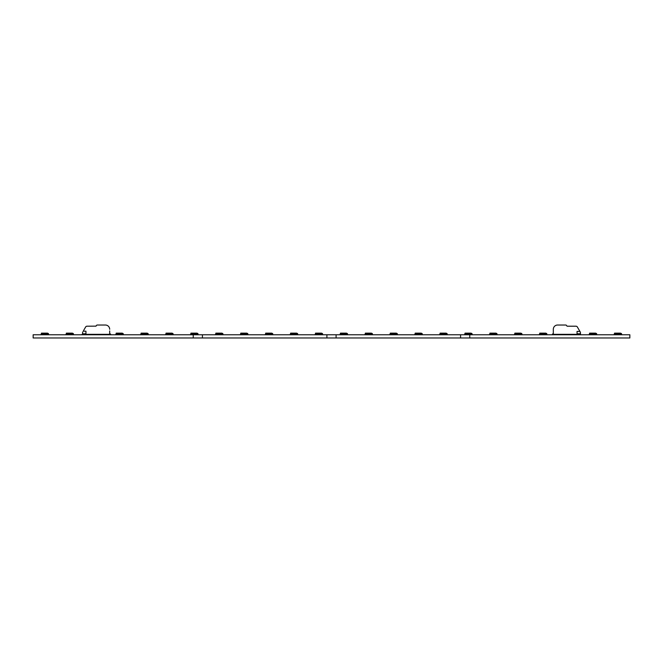 <?xml version="1.0" encoding="UTF-8"?>
<svg xmlns="http://www.w3.org/2000/svg" width="663" height="663" viewBox="0 0 663 663"><rect width="100%" height="100%" fill="white"/><g stroke="black" fill="none" stroke-linecap="round" stroke-linejoin="round"><path stroke-width="0.99" d="M599.592 334.765L602.269 334.765M193.231 334.765L33.15 334.765L33.15 337.973L193.231 337.973L193.231 334.765L629.85 334.765L629.85 337.973L193.231 337.973M352.865 334.765L343.243 334.765M609.106 334.765L607.407 334.765M606.488 334.765L603.985 334.765M300.256 334.765L298.333 334.765M293.709 334.765L292.557 334.765M288.712 334.765L286.573 334.765M285.712 334.765L283.573 334.765M282.72 334.765L280.582 334.765M279.728 334.765L277.59 334.765M274.167 334.765L273.148 334.765M268.175 334.765L267.106 334.765M265.183 334.765L263.045 334.765M262.192 334.765L260.053 334.765M256.656 334.765L256.017 334.765M255.164 334.765L253.026 334.765M249.603 334.765L248.534 334.765M248.575 334.765L242.326 334.765M242.84 334.765L239.335 334.765M238.481 334.765L238.05 334.765M237.197 334.765L235.058 334.765M234.205 334.765L232.489 334.765M231.636 334.765L229.066 334.765M225.652 334.765L223.506 334.765M218.591 334.765L217.522 334.765M217.928 334.765L214.099 334.765M210.701 334.765L210.063 334.765M209.21 334.765L206.641 334.765M205.787 334.765L203.649 334.765M202.795 334.765L199.803 334.765M198.941 334.765L193.538 334.765M189.966 334.765L187.82 334.765M186.966 334.765L184.828 334.765M183.966 334.765L183.121 334.765M182.267 334.765L180.121 334.765M179.259 334.765L177.56 334.765M176.706 334.765L174.56 334.765M168.095 334.765L157.023 334.765M156.17 334.765L143.705 334.765M140.771 334.765L138.202 334.765M137.349 334.765L135.211 334.765M134.357 334.765L132.219 334.765M131.365 334.765L129.227 334.765M114.691 334.765L123.998 334.765M104.63 334.765L103.561 334.765M102.707 334.765L100.561 334.765M99.707 334.765L94.635 334.765M35.504 334.765L40.203 334.765M81.325 334.658L94.635 334.658M103.834 334.658L111.74 334.765M622.656 334.765L627.355 334.765M567.279 334.765L581.675 334.765M551.26 334.765L559.166 334.765M542.359 334.765L547.729 334.765M44.04 334.765L49.244 334.765M40.576 334.765L43.518 334.765M68.96 334.765L74.165 334.765M65.496 334.765L68.43 334.765M140.241 334.765L143.183 334.765M168.626 334.765L173.83 334.765M190.074 334.765L193.008 334.765M218.459 334.765L223.663 334.765M268.283 334.765L273.488 334.765M264.819 334.765L267.761 334.765M293.203 334.765L298.408 334.765M289.739 334.765L292.681 334.765M318.116 334.765L323.32 334.765M314.652 334.765L317.594 334.765M343.036 334.765L348.241 334.765M339.572 334.765L342.506 334.765M367.948 334.765L373.153 334.765M364.484 334.765L367.426 334.765M392.869 334.765L398.073 334.765M389.405 334.765L392.339 334.765M417.781 334.765L422.986 334.765M414.317 334.765L417.259 334.765M442.702 334.765L447.906 334.765M439.238 334.765L442.171 334.765M467.614 334.765L472.818 334.765M464.15 334.765L467.084 334.765M492.534 334.765L497.731 334.765M489.062 334.765L492.004 334.765M517.447 334.765L522.651 334.765M513.982 334.765L516.916 334.765M538.895 334.765L541.837 334.765M560.699 334.765L566.749 334.765M592.192 334.765L597.396 334.765M588.727 334.765L591.669 334.765M617.112 334.765L622.317 334.765M613.648 334.765L616.582 334.765M469.769 337.973L469.769 334.765M460.57 337.973L460.57 334.765M336.1 337.973L336.1 334.765M326.9 337.973L326.9 334.765M202.43 337.973L202.43 334.765M301.035 334.765L318.339 334.765M121.926 334.765L129.625 334.765M531.08 334.765L539.21 334.765M48.44 334.119L41.388 334.119L41.446 333.149L47.438 333.149L48.407 333.58L48.697 334.658M41.388 334.119L41.28 334.649L48.548 334.649L48.548 334.119L48.548 334.658M41.131 334.658L41.131 334.119L41.28 334.658M47.438 333.149L48.407 333.58M577.05 333.796L580.473 333.796L580.258 332.006L580.473 332.892M580.258 332.006L577.374 327.008A1.608 1.608 0 0 0 575.981 326.204L567.246 326.204A0.431 0.431 0 0 1 566.873 325.989L566.625 325.566A1.069 1.069 0 0 0 565.705 325.027L557.591 325.027A4.276 4.276 0 0 0 553.315 329.304L553.315 334.334L577.05 334.334L577.05 331.417L579.918 331.417M553.315 329.304L553.315 330.912M566.998 326.13L566.998 326.13A0.431 0.431 0 0 1 566.873 325.989L566.625 325.566M565.705 325.027L557.591 325.027M571.233 334.334L571.663 334.533A1.285 1.285 0 0 0 572.202 334.658M580.15 334.658L580.473 334.011L577.05 334.011M556.091 334.658A1.608 1.608 0 0 0 557.053 334.334M553.315 334.011L552.453 334.011L552.776 334.658M96.002 326.13L95.754 326.204A0.431 0.431 0 0 0 96.127 325.989A0.431 0.431 0 0 1 96.002 326.13L87.019 326.204A1.608 1.608 0 0 0 85.626 327.008L83.621 330.481M82.527 332.892L82.742 332.006M83.223 331.177L85.95 331.177L85.95 334.334L109.685 334.334L109.685 330.912M105.409 325.027L97.295 325.027L105.409 325.027A4.276 4.276 0 0 1 109.685 329.304M96.127 325.989L96.375 325.566A1.069 1.069 0 0 1 97.295 325.027M82.527 332.809L82.527 333.796L85.95 333.796M85.95 334.011L82.527 334.011L82.85 334.658M91.767 334.334L91.337 334.533A1.285 1.285 0 0 1 90.798 334.658M110.224 334.658L110.547 334.011L109.685 334.011M106.909 334.658A1.608 1.608 0 0 1 105.947 334.334M73.361 334.119L66.3 334.119L66.366 333.149L72.358 333.149L73.32 333.58L73.618 334.658M66.3 334.119L66.192 334.649L73.469 334.649L73.469 334.119L73.46 334.658M66.043 334.658L66.043 334.119L66.192 334.658M72.358 333.149L73.32 333.58M91.113 334.658L98.381 334.658M123.194 334.119L116.133 334.119L116.199 333.149L122.191 333.149L123.152 333.58L123.442 334.658M116.133 334.119L116.025 334.649L123.293 334.649L123.293 334.119L123.293 334.658M115.876 334.658L115.876 334.119L116.025 334.658M122.191 333.149L123.152 333.58M148.106 334.119L141.045 334.119L141.111 333.149L147.103 333.149L148.073 333.58L148.363 334.658M141.045 334.119L140.937 334.649L148.214 334.649L148.214 334.119L148.214 334.658M140.788 334.658L140.788 334.119L140.937 334.658M147.103 333.149L148.073 333.58M173.018 334.119L165.965 334.119L166.032 333.149L172.015 333.149L172.985 333.58L173.275 334.658M165.965 334.119L165.858 334.649L173.126 334.649L173.126 334.119L173.126 334.658M165.709 334.658L165.709 334.119L165.858 334.658M172.015 333.149L172.985 333.58M197.939 334.119L190.878 334.119L190.944 333.149L196.936 333.149L197.906 333.58L198.196 334.658M190.878 334.119L190.77 334.649L198.046 334.649L198.046 334.119L198.046 334.658M190.621 334.658L190.621 334.119L190.77 334.658M196.936 333.149L197.906 333.58M222.851 334.119L215.798 334.119L215.856 333.149L221.848 333.149L222.818 333.58L223.108 334.658M215.798 334.119L215.69 334.649L222.959 334.649L222.959 334.119L222.959 334.658M215.541 334.658L215.541 334.119L215.69 334.658M221.848 333.149L222.818 333.58M247.771 334.119L240.71 334.119L240.777 333.149L246.769 333.149L247.73 333.58L248.028 334.658M240.71 334.119L240.603 334.649L247.879 334.649L247.879 334.119L247.879 334.658M240.454 334.658L240.454 334.119L240.603 334.658M246.769 333.149L247.73 333.58M272.684 334.119L265.631 334.119L265.689 333.149L271.681 333.149L272.65 333.58L272.941 334.658M265.631 334.119L265.523 334.649L272.791 334.649L272.791 334.119L272.791 334.658M265.374 334.658L265.374 334.119L265.523 334.658M271.681 333.149L272.65 333.58M297.604 334.119L290.543 334.119L290.609 333.149L296.601 333.149L297.563 333.58L297.861 334.658M290.543 334.119L290.435 334.649L297.712 334.649L297.712 334.119L297.712 334.658M290.286 334.658L290.286 334.119L290.435 334.658M296.601 333.149L297.563 333.58M322.516 334.119L315.464 334.119L315.522 333.149L321.514 333.149L322.483 333.58L322.773 334.658M315.464 334.119L315.356 334.649L322.624 334.649L322.624 334.119L322.624 334.658M315.207 334.658L315.207 334.119L315.356 334.658M321.514 333.149L322.483 333.58M347.437 334.119L340.376 334.119L340.442 333.149L346.434 333.149L347.395 333.58L347.694 334.658M340.376 334.119L340.268 334.649L347.536 334.649L347.536 334.119L347.536 334.658M340.119 334.658L340.119 334.119L340.268 334.658M346.434 333.149L347.395 333.58M372.349 334.119L365.288 334.119L365.354 333.149L371.346 333.149L372.316 333.58L372.606 334.658M365.288 334.119L365.189 334.649L372.457 334.649L372.457 334.119L372.457 334.658M365.031 334.658L365.031 334.119L365.189 334.658M371.346 333.149L372.316 333.58M397.261 334.119L390.209 334.119L390.275 333.149L396.267 333.149L397.228 333.58L397.518 334.658M390.209 334.119L390.101 334.649L397.369 334.649L397.369 334.119L397.369 334.658M389.952 334.658L389.952 334.119L390.101 334.658M396.267 333.149L397.228 333.58M422.182 334.119L415.121 334.119L415.187 333.149L421.179 333.149L422.149 333.58L422.439 334.658M415.121 334.119L415.013 334.649L422.29 334.649L422.29 334.119L422.29 334.658M414.864 334.658L414.864 334.119L415.013 334.658M421.179 333.149L422.149 333.58M447.094 334.119L440.041 334.119L440.108 333.149L446.091 333.149L447.061 333.58L447.351 334.658M440.041 334.119L439.934 334.649L447.202 334.649L447.202 334.119L447.202 334.658M439.784 334.658L439.784 334.119L439.934 334.658M446.091 333.149L447.061 333.58M472.015 334.119L464.954 334.119L465.02 333.149L471.012 333.149L471.981 333.58L472.271 334.658M464.954 334.119L464.846 334.649L472.122 334.649L472.122 334.119L472.122 334.658M464.697 334.658L464.697 334.119L464.846 334.658M471.012 333.149L471.981 333.58M496.927 334.119L489.874 334.119L489.932 333.149L495.924 333.149L496.894 333.58L497.184 334.658M489.874 334.119L489.766 334.649L497.035 334.649L497.035 334.119L497.035 334.658M489.617 334.658L489.617 334.119L489.766 334.658M495.924 333.149L496.894 333.58M521.847 334.119L514.786 334.119L514.853 333.149L520.845 333.149L521.806 333.58L522.104 334.658M514.786 334.119L514.679 334.649L521.955 334.649L521.955 334.119L521.955 334.658M514.529 334.658L514.529 334.119L514.679 334.658M520.845 333.149L521.806 333.58M546.76 334.119L539.707 334.119L539.765 333.149L545.757 333.149L546.726 333.58L547.016 334.658M539.707 334.119L539.599 334.649L546.867 334.649L546.867 334.119L546.867 334.658M539.45 334.658L539.45 334.119L539.599 334.658M545.757 333.149L546.726 333.58M564.511 334.658L571.788 334.658M596.592 334.119L589.531 334.119L589.598 333.149L595.589 333.149L596.559 333.58L596.849 334.658M589.531 334.119L589.432 334.649L596.7 334.649L596.7 334.119L596.7 334.658M589.283 334.658L589.283 334.119L589.432 334.658M595.589 333.149L596.559 333.58M621.513 334.119L614.452 334.119L614.518 333.149L620.51 333.149L621.471 333.58L621.761 334.658M614.452 334.119L614.344 334.649L621.612 334.649L621.612 334.119L621.612 334.658M614.195 334.658L614.195 334.119L614.344 334.658M620.51 333.149L621.471 333.58"/></g></svg>
